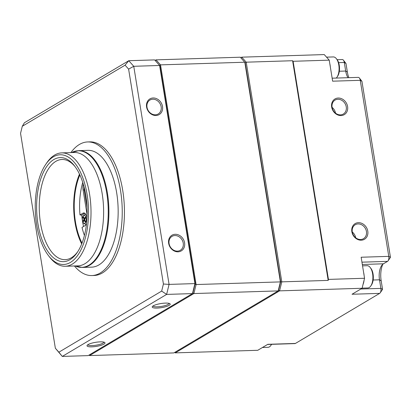 <?xml version="1.0" encoding="UTF-8"?>
<svg xmlns="http://www.w3.org/2000/svg" width="411" height="411" viewBox="0 0 411 411"><rect width="100%" height="100%" fill="white"/><g stroke="black" fill="none" stroke-linecap="round" stroke-linejoin="round"><path stroke-width="0.62" d="M82.467 220.517A4.048 1.963 88.2 0 1 83.001 216.289A4.048 1.963 88.2 0 1 85.683 216.607A4.048 1.963 88.2 0 1 85.853 222.125A4.048 1.963 88.2 0 1 83.202 222.608A4.048 1.963 88.2 0 1 82.467 220.517M83.382 221.693L84.306 220.121L85.118 222.104L85.488 221.478L84.676 219.495L85.601 217.922L85.277 217.126L84.353 218.698L83.541 216.715L83.171 217.342L83.983 219.33L83.058 220.897L83.382 221.693M84.306 220.121L84.928 220.101M84.034 220.589L83.058 220.897M83.983 219.33L84.789 219.304M83.171 217.342L83.906 217.604M85.159 218.673L84.353 218.698M337.148 59.693L342.306 59.533A4.048 1.963 88.2 0 1 343.416 60.176A4.048 1.963 88.2 0 1 344.295 62.472L345.975 63.469L347.362 72.038A17.015 8.251 -91.8 0 0 348.862 77.669M332.155 78.193L358.269 77.371A4.048 1.963 88.2 0 1 359.378 78.018A4.048 1.963 88.2 0 1 360.257 80.315L361.937 81.311L390.45 257.363L388.102 260.81A4.048 1.963 88.2 0 1 387.542 261.37L383.442 263.805A12.962 6.283 88.2 0 0 381.639 265.593A12.962 6.283 88.2 0 0 379.497 279.814L380.884 288.383A4.048 1.963 88.2 0 1 380.216 292.822A4.048 1.963 88.2 0 1 379.651 293.382L295.437 343.442A4.048 1.963 88.2 0 1 294.934 343.596L267.571 344.454M382.826 264.247A17.015 8.251 -91.8 0 0 381.177 280.811L382.564 289.38L380.216 292.822M348.009 77.694A12.962 6.283 88.2 0 1 345.682 71.041L347.362 72.038M338.623 62.652L344.295 62.472L345.682 71.041L339.332 71.242M390.45 257.363L388.77 256.366L361.151 257.235L364.557 278.268L328.435 279.398L293.11 61.285L329.232 60.15L332.638 81.183L360.257 80.315L388.77 256.366A4.048 1.963 88.2 0 1 388.102 260.81M329.232 60.15L324.243 54.576L241.73 57.165L240.779 57.73M295.437 343.442L267.818 344.31L257.759 350.29L175.245 352.879L279.583 290.86L362.091 288.27L352.032 294.25L379.651 293.382M347.598 106.547A9.114 7.701 59.3 0 0 334.42 99.334A9.114 7.701 59.3 0 0 336.876 114.515A9.114 7.701 59.3 0 0 347.598 106.547M358.402 222.675A9.114 7.701 59.3 0 0 353.63 236.037A9.114 7.701 59.3 0 0 367.429 235.601A9.114 7.701 59.3 0 0 358.402 222.675M241.031 58.013L241.73 57.165L246.22 62.184L292.611 60.725L293.11 61.285M174.783 352.361L175.245 352.879L174.814 352.34M89.084 355.047L89.552 355.572L173.832 352.926L278.165 290.906L278.591 290.197L279.583 290.86L281.802 281.859L328.189 280.4L328.435 279.398M364.557 278.268L362.091 288.27M328.189 280.4L292.611 60.725M346.252 106.855A8.102 6.843 59.3 0 0 335.027 100.109A8.102 6.843 59.3 0 0 333.285 110.574A8.102 6.843 59.3 0 0 343.308 114.042A8.102 6.843 59.3 0 0 346.252 106.855M366.437 231.491A8.102 6.843 59.3 0 0 358.094 223.923A8.102 6.843 59.3 0 0 355.217 224.75A8.102 6.843 59.3 0 0 353.47 235.21A8.102 6.843 59.3 0 0 363.494 238.678A8.102 6.843 59.3 0 0 366.437 231.491M330.321 66.88A11.138 5.4 -91.8 0 0 330.305 66.746A11.138 5.4 -91.8 0 0 329.817 63.767M245.192 62.749L246.22 62.184L281.802 281.859L280.667 281.776L245.192 62.749L240.317 57.211L156.036 59.857L155.086 60.422M278.591 290.197L280.667 281.776L280.384 281.9L244.802 62.225L160.521 64.871L156.036 59.857L155.337 60.705M363.011 284.546A11.138 5.4 -91.8 0 0 364.074 280.235M364.136 275.647A11.138 5.4 -91.8 0 0 363.627 272.534M335.525 113.143A8.102 6.843 59.3 0 0 332.098 107.379M355.71 237.779A8.102 6.843 59.3 0 0 352.284 232.02M336.29 78.064A11.138 5.4 -91.8 0 0 336.958 77.237A11.138 5.4 -91.8 0 0 336.378 58.701A11.138 5.4 -91.8 0 0 333.326 56.929L326.54 57.144M262.449 347.5L267.972 347.326A11.138 5.4 -91.8 0 0 270.906 345.363A11.138 5.4 -91.8 0 0 271.507 344.331M89.115 355.032L89.552 355.572L193.884 293.552L278.165 290.906L280.384 281.9L196.104 284.546L160.521 64.871L159.55 65.411M362.122 288.147L367.84 287.967A11.138 5.4 -91.8 0 0 370.773 286.005A11.138 5.4 -91.8 0 0 372.613 273.788A11.138 5.4 -91.8 0 0 370.188 267.474A11.138 5.4 -91.8 0 0 367.136 265.696L362.543 265.845M333.547 110.996A6.684 5.646 59.3 0 0 333.038 110.138M353.737 235.631A6.684 5.646 59.3 0 0 353.229 234.779M336.958 77.237L337.606 76.287A10.028 4.86 -91.8 0 0 337.082 59.61L336.378 58.701M270.906 345.363L271.553 344.418A10.028 4.86 -91.8 0 0 271.614 344.326M193.884 293.552L196.104 284.546L194.968 284.469L195.215 283.467L194.932 283.59L192.466 293.598L88.134 355.613L62.282 356.424L166.619 294.41L192.466 293.598L192.898 292.889L193.884 293.552M370.773 286.005L371.416 285.059A10.028 4.86 -91.8 0 0 373.075 274.06A10.028 4.86 -91.8 0 0 370.892 268.378L370.188 267.474M192.898 292.889L194.968 284.469M128.766 60.71L24.429 122.73L22.292 126.275L125.083 65.174L128.766 60.71L154.618 59.898L159.607 65.477L133.755 66.289L128.766 60.71M195.215 283.467L159.992 65.996L159.607 65.477L194.932 283.59L169.08 284.402L133.755 66.289L128.612 69.12L125.083 65.174M100.202 341.86A9.114 2.065 170.8 0 0 87.183 345.297A9.114 2.065 170.8 0 0 96.338 346.391A9.114 2.065 170.8 0 0 104.682 342.461A9.114 2.065 170.8 0 0 100.202 341.86M153.252 305.841A9.114 2.065 170.8 0 0 152.394 306.534A9.114 2.065 170.8 0 0 161.549 307.628A9.114 2.065 170.8 0 0 169.892 303.703A9.114 2.065 170.8 0 0 162.175 303.369A9.114 2.065 170.8 0 0 153.252 305.841M22.292 126.275L20.55 133.349L55.357 348.24L62.282 356.424L58.881 352.186L161.672 291.086L163.419 284.011L128.612 69.12M161.672 291.086L166.619 294.41L169.08 284.402L163.419 284.011M87.862 344.716A8.102 1.834 170.8 0 0 96.143 345.189A8.102 1.834 170.8 0 0 103.855 342.122M153.072 305.954A8.102 1.834 170.8 0 0 161.353 306.426A8.102 1.834 170.8 0 0 169.065 303.364M70.867 152.604A66.839 32.402 88.2 0 1 79.38 144.482A66.839 32.402 88.2 0 1 87.692 141.944L89.886 141.872A66.839 32.402 88.2 0 1 124.374 207.663A66.839 32.402 88.2 0 1 94.083 275.488L91.884 275.555A66.839 32.402 88.2 0 1 74.427 265.974M55.357 348.24L58.881 352.186M153.123 97.977A9.114 7.701 59.3 0 0 148.356 111.34A9.114 7.701 59.3 0 0 162.155 110.903A9.114 7.701 59.3 0 0 153.123 97.977M184.59 242.814A9.114 7.701 59.3 0 0 171.408 235.595A9.114 7.701 59.3 0 0 173.868 250.777A9.114 7.701 59.3 0 0 184.59 242.814M87.692 141.944A66.839 32.402 88.2 0 1 122.175 207.73A66.839 32.402 88.2 0 1 91.884 275.555M161.158 106.793A8.102 6.843 59.3 0 0 152.815 99.226A8.102 6.843 59.3 0 0 149.938 100.053A8.102 6.843 59.3 0 0 148.196 110.513A8.102 6.843 59.3 0 0 158.22 113.981A8.102 6.843 59.3 0 0 161.158 106.793M183.239 243.117A8.102 6.843 59.3 0 0 172.019 236.376A8.102 6.843 59.3 0 0 170.272 246.836A8.102 6.843 59.3 0 0 180.295 250.304A8.102 6.843 59.3 0 0 183.239 243.117M98.887 264.936A58.434 28.328 88.2 0 1 91.622 267.155L82.375 267.443A58.434 28.328 88.2 0 0 89.639 265.223A58.434 28.328 88.2 0 0 108.37 200.537A58.434 28.328 88.2 0 0 78.707 150.637L87.954 150.344A58.434 28.328 88.2 0 1 117.623 200.244A58.434 28.328 88.2 0 1 98.887 264.936M45.708 164.426L46.762 162.874A56.713 27.496 88.2 0 1 61.696 152.892L74.314 152.496A56.713 27.496 88.2 0 1 103.104 200.922A56.713 27.496 88.2 0 1 84.923 263.708A56.713 27.496 88.2 0 1 77.869 265.866L65.257 266.261A56.713 27.496 88.2 0 1 49.726 257.235L48.575 255.75A54.889 26.612 88.2 0 1 45.708 164.426A54.889 26.612 88.2 0 1 85.406 186.26A54.889 26.612 88.2 0 1 70.43 262.403A54.889 26.612 88.2 0 1 48.575 255.75M61.696 152.892A56.713 27.496 88.2 0 1 90.492 201.323A56.713 27.496 88.2 0 1 72.31 264.103A56.713 27.496 88.2 0 1 65.257 266.261M53.774 159.576A52.053 25.235 88.2 0 1 74.504 165.885A52.053 25.235 88.2 0 1 77.227 252.488A52.053 25.235 88.2 0 1 39.574 231.783A52.053 25.235 88.2 0 1 53.774 159.576M75.121 166.696A50.111 24.295 -91.8 0 0 62.01 159.489A50.111 24.295 -91.8 0 0 55.778 161.389A50.111 24.295 -91.8 0 0 39.713 216.864A50.111 24.295 -91.8 0 0 65.154 259.654A50.111 24.295 -91.8 0 0 77.787 251.635M79.493 174.136A50.111 24.295 -91.8 0 0 81.686 243.939M82.01 243.107A49.017 23.761 88.2 0 1 79.873 174.947M83.531 226.518A48.205 23.37 88.2 0 1 81.753 215.107L80.001 214.948A47.393 22.98 88.2 0 1 82.75 182.412M84.414 235.477A47.393 22.98 88.2 0 1 82.02 227.411L84.985 225.654A6.484 3.144 88.2 0 0 86.562 223.373M81.753 215.107L84.83 213.278M80.001 214.948L82.965 213.191A6.484 3.144 88.2 0 1 83.772 212.944A6.484 3.144 88.2 0 1 87.004 217.958M87.127 214.907L83.099 190.052A8.102 3.93 88.2 0 1 83.258 184.066M84.008 186.753A7.29 3.535 -91.8 0 0 84.178 189.81L87.06 207.591M381.177 280.811L379.497 279.814L373.147 280.014M360.848 289.01L380.884 288.383L382.564 289.38M362.322 264.468L383.442 263.805M361.952 262.172L387.542 261.37M72.454 152.147A58.311 28.272 88.2 0 1 107.009 194.778A58.311 28.272 88.2 0 1 89.012 265.126A58.311 28.272 88.2 0 1 76.056 266.333M84.594 213.139L82.965 213.191M84.748 189.79L83.099 190.052M83.001 216.289C83.001 215.703 83.942 215.04 85.832 214.301M83.202 222.608C83.222 223.178 84.204 223.779 86.146 224.416M345.975 63.469L343.416 60.176M361.937 81.311L359.378 78.018M71.509 152.584L78.707 150.637M75.069 265.953L82.375 267.443"/></g></svg>
